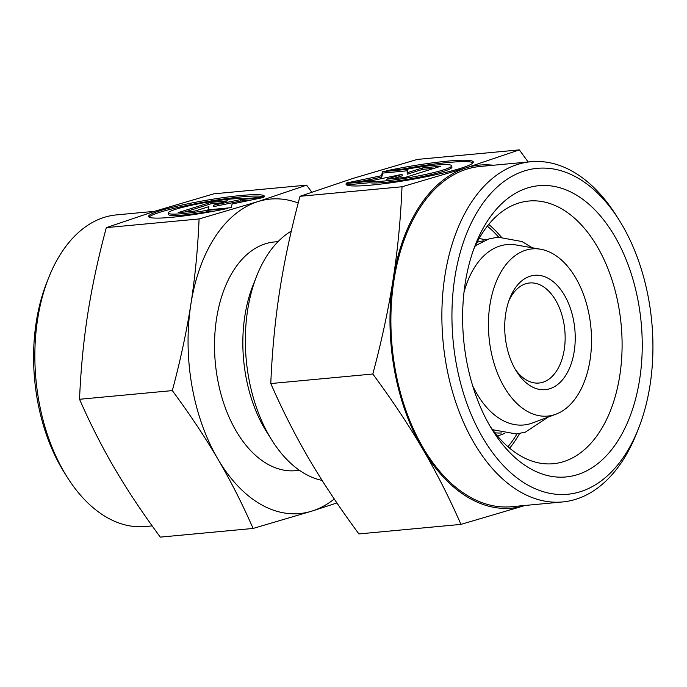 <?xml version="1.0" encoding="UTF-8"?>
<svg xmlns="http://www.w3.org/2000/svg" width="687" height="687" viewBox="0 0 687 687"><rect width="100%" height="100%" fill="white"/><g stroke="black" fill="none" stroke-linecap="round" stroke-linejoin="round"><path stroke-width="1.03" d="M540.592 249.226A83.96 51.19 84.7 0 0 490.449 348.043A83.96 51.19 84.7 0 0 556.015 414.175A83.96 51.19 84.7 0 0 589.498 316.913A83.96 51.19 84.7 0 0 540.592 249.226L516.049 244.958A90.59 55.226 84.7 0 0 499.887 246.015A90.59 55.226 84.7 0 0 463.974 292.447M483.914 240.828A96.472 58.816 84.7 0 0 477.079 242.271M291.322 231.072A129.208 78.773 84.7 0 0 256.68 276.028A129.208 78.773 84.7 0 0 248.479 376.562A129.208 78.773 84.7 0 0 272.052 440.461A129.208 78.773 84.7 0 0 322.109 480.411M498.573 237.075A129.208 78.773 84.7 0 0 487.323 226.143A129.208 78.773 -95.3 0 1 498.573 237.075M256.68 276.028L252.91 285.594A114.849 70.022 84.7 0 0 245.62 374.956A114.849 70.022 84.7 0 0 266.573 431.762L272.052 440.461M515.198 369.22A50.245 30.632 84.7 0 0 538.986 383.037A50.245 30.632 84.7 0 0 563.941 323.689A50.245 30.632 84.7 0 0 529.625 282.975A50.245 30.632 84.7 0 0 508.809 300.966M506.104 343.122A57.425 35.011 84.7 0 0 516.581 371.53A57.425 35.011 84.7 0 0 558.823 383.569A57.425 35.011 84.7 0 0 573.843 321.834A57.425 35.011 84.7 0 0 544.525 276.646A57.425 35.011 84.7 0 0 509.745 298.441A57.425 35.011 84.7 0 0 506.104 343.122M472.716 385.896A90.59 55.226 84.7 0 0 530.871 423.544A90.59 55.226 84.7 0 0 532.683 422.917L556.015 414.175M507.942 446.73A129.208 78.773 84.7 0 0 516.976 433.901A129.208 78.773 -95.3 0 1 507.942 446.73M494.889 432.784A96.472 58.816 84.7 0 0 501.879 432.93M154.455 211.347L116.369 214.911A156.49 95.407 84.7 0 0 48.571 277.977A156.49 95.407 84.7 0 0 38.644 399.731A156.49 95.407 84.7 0 0 67.189 477.122A156.49 95.407 84.7 0 0 145.507 526.525L152.179 525.899M48.571 277.977L46.682 282.761A149.311 91.028 84.7 0 0 37.21 398.932A149.311 91.028 84.7 0 0 64.449 472.776L67.189 477.122M299.455 470.32L295.728 470.664A114.849 70.022 -95.3 0 1 217.29 377.601A114.849 70.022 -95.3 0 1 274.345 241.961L278.072 241.609M253.099 528.449L160.32 537.122C142.81 513.421 127.627 490.604 114.763 468.68C101.925 446.748 90.186 423.613 79.537 399.276C80.774 369.683 83.513 341.241 87.756 313.933C92.024 286.625 98.207 257.857 106.305 227.629L154.918 211.201L213.863 193.82L306.634 185.147L258.029 201.566L199.084 218.955C197.847 248.539 195.108 276.99 190.866 304.289A157.924 96.283 84.7 0 0 191.888 385.587A157.924 96.283 84.7 0 0 217.873 459.036C230.712 480.969 242.451 504.103 253.099 528.449L312.044 511.059L336.931 502.953M298.218 203.026A157.924 96.283 84.7 0 0 258.029 201.566A157.924 96.283 84.7 0 0 190.866 304.289C186.598 331.598 180.415 360.366 172.317 390.602C189.827 414.304 205.009 437.112 217.873 459.036A157.924 96.283 84.7 0 0 312.044 511.059A157.924 96.283 84.7 0 0 334.251 499.002M243.104 198.904A38.798 3.985 -9.9 0 0 200.595 203.395A38.798 3.985 -9.9 0 0 168.246 213.056A38.798 3.985 -9.9 0 0 169.844 213.872A38.798 3.985 -9.9 0 0 206.34 210.454L227.44 208.487A58.79 6.046 170.1 0 1 148.555 216.491A58.79 6.046 170.1 0 1 185.507 204.288A58.79 6.046 170.1 0 1 264.392 196.276A58.79 6.046 170.1 0 1 264.194 196.929L243.104 198.904M213.975 211.175L206.589 211.862A38.798 3.985 170.1 0 1 170.093 215.271A38.798 3.985 170.1 0 1 168.495 214.464L168.246 213.056M263.928 196.954A58.79 6.046 -9.9 0 0 185.748 205.696A58.79 6.046 -9.9 0 0 149.088 217.126M232.154 203.987L231.133 207.68L207.929 209.844L208.814 206.675L194.816 211.072L178.113 212.635L210.703 202.39L227.414 200.827L213.417 205.233L240.527 199.599L263.722 197.435L232.154 203.987M251.184 200.037L240.768 201.008L213.657 206.632L213.417 205.233M240.527 199.599L240.768 201.008M220.939 202.863L210.952 203.799L184.829 212.008M210.703 202.39L210.952 203.799M208.814 206.675L208.582 209.784M206.34 210.454L206.589 211.862M79.537 399.276L172.317 390.602M311.718 192.111L306.634 185.147M106.305 227.629L199.084 218.955M638.584 428.31L636.694 433.093A170.84 104.158 -95.3 0 1 562.67 501.939A170.84 104.158 -95.3 0 1 446 363.517A170.84 104.158 -95.3 0 1 530.862 161.737A170.84 104.158 -95.3 0 1 616.368 215.675L619.107 220.029A163.669 99.778 -95.3 0 1 648.966 300.966A163.669 99.778 -95.3 0 1 638.584 428.31A163.669 99.778 -95.3 0 1 539.458 490.432A163.669 99.778 -95.3 0 1 455.902 361.654A163.669 99.778 -95.3 0 1 498.719 185.688A163.669 99.778 -95.3 0 1 619.107 220.029M562.67 501.939L511.686 506.714A170.84 104.158 -95.3 0 1 395.016 368.284A170.84 104.158 -95.3 0 1 479.878 166.503L530.862 161.737M473.575 249.613A131.904 80.422 -95.3 0 1 528.827 201.033A131.904 80.422 -95.3 0 1 618.91 307.913A131.904 80.422 -95.3 0 1 553.387 463.708A131.904 80.422 -95.3 0 1 490.089 426.215M488.723 224.4A131.904 80.422 -95.3 0 1 501.175 236.955M466.164 358.425A146.262 89.173 -95.3 0 1 475.447 244.624A146.262 89.173 -95.3 0 1 564.036 189.114A146.262 89.173 -95.3 0 1 638.704 304.195A146.262 89.173 -95.3 0 1 600.438 461.449A146.262 89.173 -95.3 0 1 492.845 430.766A146.262 89.173 -95.3 0 1 466.164 358.425M525.16 505.452A172.282 105.034 -95.3 0 1 422.514 448.68A172.282 105.034 -95.3 0 1 394.166 368.55A172.282 105.034 -95.3 0 1 393.05 279.858C388.395 309.648 381.646 341.035 372.818 374.011C391.916 399.868 408.482 424.755 422.514 448.68C436.52 472.596 449.332 497.835 460.943 524.387L358.906 533.928C339.807 508.079 323.242 483.193 309.21 459.268C295.204 435.343 282.391 410.105 270.781 383.552C272.121 351.272 275.109 320.245 279.746 290.455C284.401 260.665 291.151 229.278 299.987 196.302L353.015 178.388L417.318 159.418L519.346 149.878L466.318 167.791L402.015 186.761C400.676 219.041 397.687 250.077 393.05 279.858A172.282 105.034 -95.3 0 1 466.318 167.791A172.282 105.034 -95.3 0 1 493.352 165.249M346.231 183.481L369.417 181.316A42.637 4.38 -9.9 0 0 416.124 176.37A42.637 4.38 -9.9 0 0 451.668 165.756A42.637 4.38 -9.9 0 0 449.916 164.871A42.637 4.38 -9.9 0 0 409.804 168.616L386.626 170.788A64.604 6.638 170.1 0 1 473.309 161.986A64.604 6.638 170.1 0 1 432.707 175.4A64.604 6.638 170.1 0 1 346.025 184.202A64.604 6.638 170.1 0 1 346.231 183.481L346.463 184.803M369.417 181.316L369.666 182.716L346.583 184.88M451.668 165.756L451.917 167.164A42.637 4.38 170.1 0 1 416.365 177.778A42.637 4.38 170.1 0 1 369.666 182.716M473.06 162.75A64.604 6.638 -9.9 0 0 400.169 169.517M372.242 180.544L346.755 182.931L381.44 175.726L382.573 171.673L408.061 169.285L407.099 172.772L422.479 167.937L440.831 166.22L405.012 177.478L386.661 179.195L402.041 174.361L372.242 180.544M402.041 174.361L402.29 175.769L393.376 178.568M434.356 168.255L422.72 169.345L407.339 174.18L407.099 172.772M422.479 167.937L422.72 169.345M407.657 170.754L382.814 173.072L381.689 177.134L359.541 181.729M382.573 171.673L382.814 173.072M381.44 175.726L381.689 177.134M372.818 374.011L270.781 383.552M460.943 524.387L525.246 505.426M402.015 186.761L299.987 196.302M528.14 161.995L519.346 149.878M519.552 433.54A131.904 80.422 -95.3 0 1 509.642 448.182M548.114 417.129L525.4 432.132L516.315 433.969L492.545 429.684M475.344 245.74L488.818 238.973L497.912 237.135L522.026 241.566L532.279 247.784M486.413 239.806L479.097 238.535M504.516 433.471L497.568 436.082"/></g></svg>
